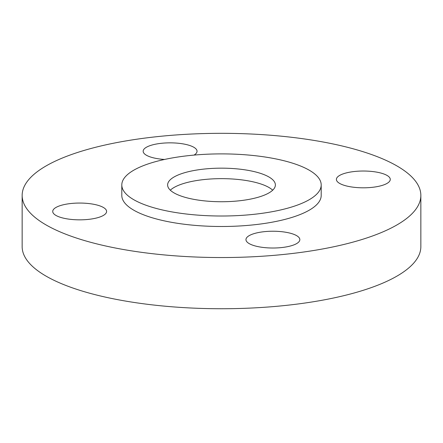 <?xml version="1.0" encoding="UTF-8"?>
<svg xmlns="http://www.w3.org/2000/svg" width="443" height="443" viewBox="0 0 443 443"><rect width="100%" height="100%" fill="white"/><g stroke="black" fill="none" stroke-linecap="round" stroke-linejoin="round"><path stroke-width="0.66" d="M22.15 195.435L22.15 246.629A199.35 62.109 0 0 0 221.5 308.738A199.35 62.109 0 0 0 420.85 246.629L420.85 195.435A199.35 62.109 0 0 0 408.922 174.271A199.35 62.109 0 0 0 187.018 134.262A199.35 62.109 0 0 0 22.15 195.435A199.35 62.109 0 0 0 221.5 257.544A199.35 62.109 0 0 0 420.85 195.435M388.661 176.558A26.94 8.395 180 0 1 390.272 179.421A26.94 8.395 180 0 1 363.332 187.81A26.94 8.395 180 0 1 336.392 179.421A26.94 8.395 180 0 1 358.675 171.153A26.94 8.395 180 0 1 388.661 176.558M164.536 159.458A26.94 8.395 180 0 1 143.161 151.246A26.94 8.395 180 0 1 160.92 143.355A26.94 8.395 180 0 1 197.041 151.246A26.94 8.395 180 0 1 194.051 155.089M54.339 214.307A26.94 8.395 180 0 1 52.728 211.449A26.94 8.395 180 0 1 79.668 203.055A26.94 8.395 180 0 1 106.608 211.449A26.94 8.395 180 0 1 84.325 219.717A26.94 8.395 180 0 1 54.339 214.307M282.08 247.515A26.94 8.395 180 0 1 245.959 239.624A26.94 8.395 180 0 1 272.899 231.229A26.94 8.395 180 0 1 299.839 239.624A26.94 8.395 180 0 1 282.08 247.515M272.157 189.715A53.88 16.784 180 0 1 272.683 190.191A53.88 16.784 180 0 0 272.157 189.715A53.88 16.784 180 0 0 220.692 178.651A53.88 16.784 180 0 0 170.317 190.191A53.88 16.784 180 0 1 220.692 178.651A53.88 16.784 180 0 1 272.157 189.715M121.803 184.947L121.803 195.435A99.697 31.06 0 0 0 221.5 226.495A99.697 31.06 0 0 0 321.197 195.435L321.197 184.947A99.697 31.06 0 0 0 315.233 174.365A99.697 31.06 0 0 0 204.256 154.358A99.697 31.06 0 0 0 121.803 184.947A99.697 31.06 0 0 0 221.5 216.012A99.697 31.06 0 0 0 321.197 184.947M272.157 179.227A53.88 16.784 180 0 1 275.38 184.947A53.88 16.784 180 0 1 221.5 201.737A53.88 16.784 180 0 1 167.62 184.947A53.88 16.784 180 0 1 212.18 168.418A53.88 16.784 180 0 1 272.157 179.227"/></g></svg>
